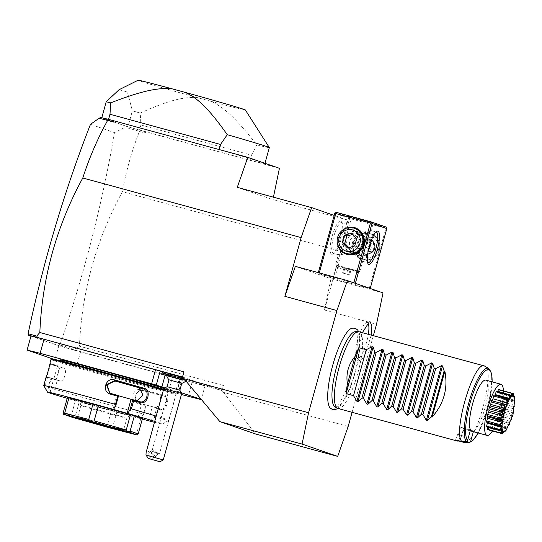 <?xml version="1.0" encoding="UTF-8"?>
<svg xmlns="http://www.w3.org/2000/svg" width="542" height="542" viewBox="0 0 542 542"><rect width="100%" height="100%" fill="white"/><g stroke="black" fill="none" stroke-linecap="round" stroke-linejoin="round"><path stroke-width="0.41" stroke-dasharray="2.71 2.03" d="M237.281 187.322L272.911 199.646L273.419 197.186M348.181 426.425L223.534 392.401L222.118 390.647L223.541 385.531L79.444 346.202C81.788 291.42 96.11 239.916 122.404 191.685L340.755 251.292L347.266 219.944L272.911 199.646M347.266 219.944L334.197 215.425M279.421 168.305L145.568 131.774L145.303 133.034L139.423 131.428C131.835 150.839 126.157 170.926 122.404 191.685M352.097 412.313L373.35 335.674M340.755 251.292L324.462 310.038L376.521 324.252M223.534 392.401L255.526 433.966M183.934 371.832L183.752 377.368L182.512 376.941M222.118 390.647L220.885 390.213L223.541 385.531M182.607 377.056L220.885 390.213L74.525 350.267L74.369 349.109L79.444 346.202M295.349 266.373L330.972 278.696L324.462 310.038M145.568 131.774L139.518 130.094L140.934 124.985L140.229 113.075A88.813 1.416 15.5 0 1 132.37 110.805L127.946 126.76L101.801 117.716A88.813 1.416 15.5 0 1 102.262 117.824M108.867 119.464L219.124 149.565A88.813 1.416 15.5 0 1 264.902 163.562A88.813 1.416 15.5 0 1 250.065 160.269L127.912 126.828M143.549 131.198L145.303 133.034M139.423 131.428L140.019 130.236M127.98 126.774L126.435 126.327L125.236 127.275L139.362 131.333M128.407 126.896L128.007 126.781M139.518 130.094A88.813 1.416 15.5 0 1 128.806 127.011A88.813 1.416 15.5 0 1 127.946 126.76M100.832 117.472L126.435 126.327M140.934 124.985L251.481 155.161L250.065 160.269M140.229 113.075C168.738 100.209 184.653 96.3 198.338 97.878L210.892 101.3C223.541 106.821 236.366 118.623 256.793 144.897L251.481 155.161M256.793 144.897A88.813 1.416 -164.5 0 0 269.327 147.614M119.077 89.708L127.404 91.957L132.37 110.805M198.338 97.878A55.677 0.888 15.5 0 1 138.081 80.236M245.363 109.985A55.677 0.888 15.5 0 1 210.892 101.3M90.494 124.321L114.464 132.621L125.236 127.275M28.435 334.319L28.089 333.696M30.975 336.094L59.153 345.843L74.525 350.267M60.731 346.297L59.505 344.563L59.153 345.843M59.979 344.726C84.206 274.259 102.37 203.555 114.464 132.621M28.563 333.858L29.234 335.403M163.372 372.124L182.498 377.747L205.086 385.565L192.071 382.327L58.841 345.647L30.996 336.013M163.596 372.002L172.722 375.003L182.993 377.53M181.563 377.124L178.23 376.182L181.475 376.961M59.505 344.563L60.609 346.257M60.176 345.03L74.369 349.109M180.953 377.307L177.058 391.351L164.897 387.937M182.498 377.747L178.603 391.798L177.058 391.351M205.086 385.565L201.258 399.379M181.258 392.72L178.603 391.798M192.071 382.327L188.176 396.378M80.528 351.88L76.632 365.931L181.414 394.535M58.841 345.647L54.945 359.692L76.632 365.931M53.292 359.122L54.945 359.692M60.48 360.01A55.677 0.888 -164.5 0 0 60.629 360.125A55.677 0.888 -164.5 0 0 62.079 360.681A55.677 0.888 -164.5 0 0 118.474 377.008A55.677 0.888 -164.5 0 0 167.6 389.786A55.677 0.888 -164.5 0 0 167.783 389.766A55.677 0.888 -164.5 0 0 166.184 389.095A55.677 0.888 -164.5 0 0 164.077 388.397M165.845 390.321A55.677 0.888 -164.5 0 0 107.363 373.418A55.677 0.888 -164.5 0 0 60.142 361.236A55.677 0.888 -164.5 0 0 61.741 361.907A55.677 0.888 -164.5 0 0 120.222 378.811A55.677 0.888 -164.5 0 0 167.444 390.992A55.677 0.888 -164.5 0 0 165.845 390.321M51.978 358.953A64.159 1.023 -164.5 0 0 53.807 359.739A64.159 1.023 -164.5 0 0 121.693 379.359A64.159 1.023 -164.5 0 0 175.615 393.241A64.159 1.023 -164.5 0 0 173.779 392.489A64.159 1.023 -164.5 0 0 163.609 389.298M50.989 359.522A64.952 1.037 -164.5 0 0 52.852 360.301A64.952 1.037 -164.5 0 0 121.083 380.023A64.952 1.037 -164.5 0 0 176.17 394.237A64.952 1.037 -164.5 0 0 176.17 394.224A64.952 1.037 -164.5 0 0 174.307 393.458A64.952 1.037 -164.5 0 0 163.406 390.044M51.422 393.567L48.163 387.198L50.433 379.021A64.952 1.037 -164.5 0 0 53.401 379.956L56.395 378.844L59.247 368.038L57.364 365.654A64.952 1.037 15.5 0 1 51.856 363.878A64.952 1.037 15.5 0 1 49.999 363.12L50.548 364.075A64.159 1.023 -164.5 0 0 50.555 364.095A64.159 1.023 -164.5 0 0 57.831 366.602L63.583 368.126C67.845 368.994 64.071 382.584 60.04 380.897A56.998 0.908 -164.5 0 1 55.541 379.447L47.472 377.11L46.422 377.638L44.153 385.809L47.838 392.327M149.877 421.12L154.03 417.753L155.418 417.204A64.952 1.037 -164.5 0 0 168.935 420.307A64.952 1.037 -164.5 0 0 168.948 420.294A64.952 1.037 -164.5 0 0 167.078 419.515A64.952 1.037 -164.5 0 0 156.177 416.1M155.418 417.204L157.688 409.034A64.952 1.037 -164.5 0 0 161.753 410.057C166.326 411.602 170.303 396.127 165.723 395.755A64.952 1.037 15.5 0 1 143.833 390.05C136.015 387.191 131.184 402.442 139.87 404.352A64.952 1.037 -164.5 0 0 145.778 405.931L143.373 414.976L139.219 418.343A59.654 0.948 -164.5 0 1 67.201 398.329M48.163 387.198A64.952 1.037 -164.5 0 0 143.515 414.102M48.448 388.187L51.172 378.384L50.433 379.021M53.441 394.115L57.337 380.071L51.172 378.384M51.111 378.37A64.159 1.023 -164.5 0 0 54.288 379.373L56.869 378.397L59.444 368.668L57.364 365.654M57.337 380.071L55.541 379.447A56.998 0.908 -164.5 0 1 53.909 378.777L57.452 366.006A56.998 0.908 -164.5 0 0 63.583 368.126M53.401 379.956L54.288 379.373L60.101 380.918L54.349 379.386M46.422 377.638A64.952 1.037 -164.5 0 1 46.029 377.408L47.005 376.853L53.909 378.777L57.452 366.006L50.548 364.082L47.005 376.853A64.159 1.023 -164.5 0 0 47.472 377.11M43.766 385.592A64.952 1.037 -164.5 0 0 44.153 385.809M47.581 377.144L44.864 386.947M154.463 422.279A59.654 0.948 -164.5 0 0 162.41 424A59.654 0.948 -164.5 0 0 154.721 421.351M142.302 419.095L139.219 418.343M67.425 397.51L75.521 400.308A39.769 0.637 -164.5 0 0 79.383 401.453L75.135 416.778L72.811 417.476M142.444 418.58A39.769 0.637 -164.5 0 1 140.913 418.248L116.889 411.981A39.769 0.637 -164.5 0 1 111.496 410.511L79.383 401.453M148.433 420.694L152.329 406.642L141.672 403.865L146.089 405.172L143.373 414.976M137.776 417.916L141.672 403.865M152.329 406.642L156.875 407.984A64.159 1.023 -164.5 0 0 161.313 409.108C165.229 410.558 169.05 396.927 164.856 396.337A64.159 1.023 15.5 0 1 143.237 390.701C136.008 388.309 132.302 401.974 139.694 403.472A64.159 1.023 -164.5 0 0 146.076 405.165L145.778 405.931M139.87 404.352L139.694 403.472L136.875 402.577A56.998 0.908 -164.5 0 0 147.004 405.253A56.998 0.908 -164.5 0 0 155.073 407.327C159.07 408.749 162.837 395.159 158.616 394.556L164.917 396.351L158.616 394.556A56.998 0.908 -164.5 0 1 140.412 389.806L143.237 390.701L143.833 390.05M154.03 417.753L156.746 407.95M156.875 407.984L157.688 409.034M161.753 410.064L161.313 409.108L155.073 407.327M165.723 395.755L164.856 396.337M139.694 403.472L136.875 402.577C129.463 401.033 133.23 387.442 140.412 389.806M49.85 392.875L53.746 378.824M112.939 409.318L116.835 395.274L118.583 395.653M136.848 400.816L135.717 400.626A56.998 0.908 -164.5 0 0 123.955 397.279A56.998 0.908 -164.5 0 0 111.381 393.763L109.836 393.113M116.835 395.274L118.556 395.755M72.736 417.455L71.273 415.639L75.521 400.308M63.177 412.835L71.273 415.639M137.16 435.043L136.665 433.573L140.913 418.248M116.889 411.981L112.641 427.313L136.665 433.573M112.641 427.313L109.66 427.875M109.565 427.848L107.248 425.836L111.496 410.511M75.135 416.778L107.248 425.836M122.993 429.46A23.862 0.379 15.5 0 1 123.678 429.738A23.862 0.379 15.5 0 1 123.678 429.745A23.862 0.379 15.5 0 1 103.441 424.528A23.862 0.379 15.5 0 1 78.38 417.279A23.862 0.379 15.5 0 1 77.696 416.994A23.862 0.379 15.5 0 1 77.696 416.988A23.862 0.379 15.5 0 1 98.116 422.265A23.862 0.379 15.5 0 1 122.993 429.46M130.141 415.036A26.158 0.42 -164.5 0 0 129.389 414.718A26.158 0.42 -164.5 0 0 101.801 406.744A26.158 0.42 -164.5 0 0 79.728 401.06A26.158 0.42 -164.5 0 0 80.48 401.371A26.158 0.42 -164.5 0 0 107.844 409.278A26.158 0.42 -164.5 0 0 130.141 415.036L126.862 418.255A23.862 0.379 -164.5 0 1 106.523 413.004A23.862 0.379 -164.5 0 1 81.564 405.789A23.862 0.379 15.5 0 1 80.88 405.504A23.862 0.379 15.5 0 1 80.88 405.497A23.862 0.379 15.5 0 1 101.117 410.721A23.862 0.379 15.5 0 1 126.184 417.963A23.862 0.379 -164.5 0 1 126.869 418.255A23.862 0.379 -164.5 0 0 126.869 418.255L123.678 429.745L124.599 431.371M57.452 366.006L50.548 364.082M168.996 379.813L179.815 382.889A11.931 8.326 104.6 0 0 184.422 378.214M177.817 378.838L178.948 377.767L178.23 376.182M170.744 374.136L169.802 375.267L170.425 376.819M181.766 383.357L179.815 382.889M179.856 390.24L167.085 386.697M163.82 388.546L181.706 393.506M163.284 459.921L157.2 458.376L157.065 461.039M146.116 452.387L149.992 450.897L157.2 458.376M150.12 452.78A3.313 1.599 -129.2 0 1 152.932 455.28A3.313 1.599 -129.2 0 1 153.217 458.031A3.313 1.599 -129.2 0 1 152.119 458.146A3.313 1.599 -129.2 0 1 149.307 455.653A3.313 1.599 -129.2 0 1 149.023 452.895A3.313 1.599 -129.2 0 1 150.12 452.78M156.13 452.495L158.515 453.695L159.592 453.397L151.963 451.269L152.085 450.707L152.39 450.151L153.427 450.09L156.13 452.495L159.592 453.397L180.757 377.063L173.094 374.942L180.757 377.063M156.11 452.922L158.589 453.647A3.313 1.599 -129.2 0 1 157.519 453.742A3.313 1.599 50.8 0 1 156.11 452.922L151.963 451.269M178.948 377.767L182.397 378.594M161.963 372.923L169.802 375.267M168.989 373.479L176.075 375.484L168.989 373.479L168.277 376.033M169.192 376.277L169.883 373.79M170.933 376.724L171.638 374.17M174.477 377.727L175.188 375.172M175.371 378.038L176.075 375.484M172.749 377.239L173.426 374.793M330.972 278.696L383.031 292.91M330.017 407.828A41.842 10.312 105.3 0 0 331.365 408.803A41.842 10.312 105.3 0 0 352.314 371.866A41.842 10.312 105.3 0 0 353.73 328.167A41.842 10.312 105.3 0 0 351.738 328.235M371.216 335.091L365.755 353.208L362.3 359L359.434 360.545L358.865 360.173L358.032 349.651L362.368 332.673M355.308 283.5L370.166 288.635L334.529 278.934L318.127 273.351L355.356 283.33M319.252 272.897L319.062 273.581M337.612 244.577A13.916 13.489 109.1 0 1 342.625 230.093M318.323 272.646L318.127 273.351M334.78 213.318L349.631 218.46L332.984 278.486M331.575 254.205A17.236 4.248 105.3 0 0 332.835 253.968A17.236 4.248 105.3 0 0 340.281 238.724A17.236 4.248 105.3 0 0 341.616 221.807A17.236 4.248 105.3 0 0 340.789 221A17.236 4.248 105.3 0 0 332.158 236.21A17.236 4.248 105.3 0 0 331.575 254.205M349.631 218.46L350.579 218.04L351.175 218.907L334.529 278.934M351.175 218.907L385.877 228.378L369.231 288.405M362.51 259.781A13.916 13.489 -70.9 0 0 379.237 249.923A13.916 13.489 -70.9 0 0 369.942 232.958A13.916 13.489 -70.9 0 0 353.215 242.816A13.916 13.489 -70.9 0 0 362.51 259.781M385.877 228.378L386.521 227.857M385.924 226.99L351.223 217.518L336.372 212.383M349.373 216.475L373.282 223.053L349.373 216.475M351.223 217.518L350.579 218.04M358.899 233.819L365.538 234.239L371.487 239.496A11.267 10.921 -70.9 0 0 365.423 234.164A11.267 10.921 -70.9 0 0 356.108 235.296L358.899 233.819C354.19 231.651 347.862 223.561 347.246 224.137L346.805 224.28L349.014 216.319M345.491 247.89L347.808 250.756L351.968 253.358L354.285 253.92L360.87 252.084A11.267 10.921 109.1 0 1 351.555 253.216A11.267 10.921 109.1 0 1 345.491 247.89C342.497 244.442 341.46 241.488 342.381 239.022C342.862 236.441 345.268 234.449 349.61 233.046A11.267 10.921 109.1 0 1 358.926 231.922A11.267 10.921 109.1 0 1 364.99 237.247L360.247 232.41C366.284 231.007 369.8 230.391 370.796 230.567L371.074 231.007L373.282 223.053M376.311 232.064L370.796 230.567C371.934 231.129 370.179 232.355 365.538 234.239M356.108 235.296C352.395 236.908 350.295 239.008 349.807 241.597C348.892 244.063 349.624 246.908 351.988 250.14A11.267 10.921 -70.9 0 0 358.052 255.465A11.267 10.921 -70.9 0 0 367.374 254.333L367.659 254.259M368.391 250.194A9.282 8.99 -70.9 0 1 352.598 242.288A9.282 8.99 109.1 0 1 370.233 243.392M367.374 254.333L359.57 255.749C362.618 259.632 363.526 261.454 362.293 261.217L354.285 253.92M347.808 250.756C342.625 250.228 336.48 254.909 338.75 254.787L338.465 254.34L335.552 264.855L349.048 268.805L359.82 271.589L362.74 261.075L362.293 261.217M333.235 253.283A15.908 3.923 105.3 0 0 334.333 253.046A15.908 3.923 105.3 0 0 341.203 238.975A15.908 3.923 105.3 0 0 342.436 223.365A15.908 3.923 105.3 0 0 341.67 222.613A15.908 3.923 105.3 0 0 341.609 222.593A15.908 3.923 105.3 0 0 333.676 236.779A15.908 3.923 105.3 0 0 333.174 253.27A15.908 3.923 105.3 0 0 333.235 253.283L338.75 254.787C338.933 255.756 348.479 252.254 353.641 252.775L351.988 250.14M359.57 255.749L357.645 255.323L353.641 252.775M357.727 271.691L357.374 272.972L359.461 271.434L335.552 264.855L336.941 267.308L348.303 270.627L336.941 267.308L337.293 266.027L357.727 271.691L337.293 266.027M347.029 240.357A9.282 8.99 -70.9 0 0 353.228 251.671A9.282 8.99 -70.9 0 0 364.38 245.099A9.282 8.99 109.1 0 0 358.187 233.785A9.282 8.99 109.1 0 0 347.029 240.357M364.99 237.247C367.361 240.479 368.086 243.324 367.171 245.79C366.683 248.372 364.59 250.472 360.87 252.084M367.571 262.579A15.908 3.923 -74.7 0 1 367.11 261.989A15.908 3.923 -74.7 0 1 368.343 246.38A15.908 3.923 -74.7 0 1 375.213 232.308A15.908 3.923 -74.7 0 1 375.911 232.044M347.246 224.137C345.41 222.715 348.337 229.625 353.066 231.8L349.61 233.046M360.247 232.41L353.066 231.8M350.166 269.55L343.967 267.856L350.166 269.55L348.743 274.659L349.637 274.97L342.551 272.965L348.743 274.659M351.053 269.862L349.637 274.97M346.616 268.547L345.2 273.663M343.967 267.856L342.551 272.965M344.861 268.168L343.445 273.276M348.404 269.171L346.988 274.279M362.53 259.09A13.259 12.845 -70.9 0 0 378.465 249.699A13.259 12.845 -70.9 0 0 370.403 233.785A13.259 12.845 -70.9 0 0 369.61 233.541A13.259 12.845 -70.9 0 0 353.675 242.931A13.259 12.845 -70.9 0 0 361.738 258.839A13.259 12.845 -70.9 0 0 362.53 259.09M371.297 234.097A13.259 12.845 109.1 0 0 354.57 243.236A13.259 12.845 -70.9 0 0 362.625 259.151A13.259 12.845 -70.9 0 0 379.353 250.004A13.259 12.845 109.1 0 0 371.297 234.097L370.403 233.785M357.083 243.961A11.104 10.759 109.1 0 1 370.43 236.095A11.104 10.759 109.1 0 1 377.842 249.632A11.104 10.759 -70.9 0 1 364.495 257.497A11.104 10.759 -70.9 0 1 357.083 243.961M365.416 254.171L372.639 252.172L374.685 244.801L369.508 239.422L362.286 241.42L360.247 248.792L365.416 254.171L362.944 253.31L370.166 251.319L372.205 243.947L367.036 238.568L359.813 240.56L357.767 247.938L362.944 253.31M372.639 252.172L370.166 251.319M374.685 244.801L372.205 243.947M369.508 239.422L367.036 238.568M362.286 241.42L359.813 240.56M360.247 248.792L357.767 247.938M346.575 253.595A13.259 12.845 109.1 0 1 338.513 237.687A13.259 12.845 109.1 0 1 354.454 228.297A13.259 12.845 109.1 0 1 355.247 228.541M356.738 238.588L359.211 239.449L357.164 246.82L349.949 248.819L348.831 247.586M351.562 233.216L354.034 234.069L359.211 239.449M354.692 245.966L357.164 246.82M347.469 247.958L349.949 248.819M352.774 234.469L354.034 234.069M355.423 331.67A38.997 9.614 -74.7 0 1 356.229 331.799A38.997 9.614 -74.7 0 1 354.915 372.523A38.997 9.614 -74.7 0 1 335.39 406.954A38.997 9.614 -74.7 0 1 334.929 406.737M331.989 396.791A38.997 9.614 -74.7 0 1 347.828 338.743M338.025 408.472A39.769 9.803 105.3 0 0 357.862 373.004A39.769 9.803 105.3 0 0 359.122 331.792A39.769 9.803 105.3 0 0 358.967 331.745M464.989 442.665C477.367 441.303 496.228 367.374 484.541 366.026M463.735 437.123L465.937 429.521L466.655 429.081L463.647 428.261L461.648 435.463L460.233 435.775L463.735 437.123A34.464 8.496 -74.7 0 1 462.888 437.062L458.647 435.903A34.464 8.496 -74.7 0 0 460.233 435.775L458.85 440.761M458.647 435.903A34.464 8.496 -74.7 0 1 457.136 434.704L455.693 439.901M458.559 434.393L457.136 434.704L461.892 436.486L461.506 435.483L458.559 434.393L460.551 427.191L463.552 428.024L463.925 428.824L461.906 436.107M470.47 429.894L463.559 428.011A26.511 6.538 -74.7 0 0 464.88 429.359A26.511 6.538 -74.7 0 0 464.982 429.386A26.511 6.538 -74.7 0 0 466.655 429.081L473.566 430.965L473.369 431.676M461.506 435.483L463.444 428.478L460.551 427.191M461.296 427.509L462.251 427.652M463.444 428.478L463.925 428.824M462.888 437.062A34.464 8.496 -74.7 0 1 461.892 436.486M461.648 435.463L463.837 436.29L463.918 436.805M465.937 429.521L463.837 436.29M465.348 428.722L464.196 428.512L465.781 429.291M463.647 428.261L464.196 428.512M485.856 380.125A26.511 6.538 -74.7 0 1 485.957 380.152A26.511 6.538 -74.7 0 1 485.91 404.603A26.511 6.538 -74.7 0 1 473.566 430.965M503.41 390.796A26.511 6.538 -74.7 0 1 500.212 411.974A26.511 6.538 105.3 0 1 492.434 430.998M511.851 393.201L500.266 390.044A20.996 5.176 -74.7 0 1 500.53 390.389A5.251 1.294 105.3 0 1 500.124 393.045A18.774 4.627 105.3 0 1 500.334 393.709A5.251 1.294 105.3 0 1 501.282 392.781A20.996 5.176 -74.7 0 1 501.377 393.567A5.251 1.294 105.3 0 1 500.673 396.412A18.774 4.627 105.3 0 1 500.686 397.523A5.251 1.294 105.3 0 1 501.167 397.354L514.311 400.944L501.425 397.571A20.996 5.176 -74.7 0 1 501.343 398.702A5.251 1.294 105.3 0 1 500.415 401.398A18.774 4.627 105.3 0 1 500.225 402.828A5.251 1.294 105.3 0 1 500.666 403.844A20.996 5.176 -74.7 0 1 500.422 405.179A5.251 1.294 105.3 0 1 499.392 407.401A18.774 4.627 105.3 0 1 499.026 408.98A5.251 1.294 105.3 0 1 499.114 410.843A20.996 5.176 -74.7 0 1 498.735 412.218A5.251 1.294 105.3 0 1 497.712 413.695A18.774 4.627 105.3 0 1 497.217 415.226A5.251 1.294 105.3 0 1 496.946 417.719A20.996 5.176 -74.7 0 1 496.472 418.966A5.251 1.294 105.3 0 1 495.618 419.535L509.812 423.41L495.598 419.528A5.251 1.294 105.3 0 0 495.618 419.535M500.266 390.044A5.251 1.294 105.3 0 0 499.229 391.832A18.774 4.627 105.3 0 0 498.965 391.724A18.774 4.627 105.3 0 0 498.843 391.703A5.251 1.294 105.3 0 0 498.897 389.562M497.719 391.466A5.251 1.294 105.3 0 0 497.495 392.13A18.774 4.627 105.3 0 0 496.98 392.543A5.251 1.294 105.3 0 0 496.668 391.182M494.954 395.165A18.774 4.627 105.3 0 0 494.765 395.477A5.251 1.294 105.3 0 0 494.406 395.016M486.879 422.313A5.251 1.294 105.3 0 0 487.366 422.143A18.774 4.627 105.3 0 0 487.366 422.442M486.77 426.893A5.251 1.294 105.3 0 0 487.719 425.965A18.774 4.627 105.3 0 0 487.922 426.629A5.251 1.294 105.3 0 0 487.807 427.171M487.786 429.63A5.251 1.294 105.3 0 0 488.823 427.834A18.774 4.627 105.3 0 0 489.08 427.943A18.774 4.627 105.3 0 0 489.209 427.97A5.251 1.294 105.3 0 0 489.141 430.002M504.771 431.723C507.807 428.336 508.626 427.035 507.231 427.807L506.702 428.105L507.502 428.072L506.933 428.986L504.771 431.723A20.996 5.176 105.3 0 1 504.677 431.832L502.332 433.464L489.548 429.982A20.996 5.176 -74.7 0 1 489.155 430.104M489.548 429.982A5.251 1.294 105.3 0 0 490.557 427.536A18.774 4.627 105.3 0 0 491.066 427.123A5.251 1.294 105.3 0 0 491.377 428.485A20.996 5.176 -74.7 0 0 491.858 427.902A5.251 1.294 105.3 0 0 492.712 425.104A18.774 4.627 105.3 0 0 493.288 424.19A5.251 1.294 105.3 0 0 493.647 424.65A5.251 1.294 105.3 0 0 493.925 424.616A20.996 5.176 -74.7 0 0 494.426 423.641A5.251 1.294 105.3 0 0 495.029 420.829A18.774 4.627 105.3 0 0 495.598 419.528M513.531 393.817L500.53 390.389M513.308 393.878L514.344 396.92L500.124 393.045M501.282 392.781L514.06 396.27L514.554 397.584L514.344 396.92L514.554 397.584L500.334 393.709M514.06 396.27L514.433 396.669A20.996 5.176 105.3 0 1 514.453 396.812L501.377 393.567M514.162 397.056L514.886 400.287L500.673 396.412M514.886 400.287L514.9 401.405L500.686 397.523M514.9 401.405L514.202 401.06L514.5 401.602C515.334 402.848 515.313 401.249 514.453 396.812M514.487 401.812L514.121 402.184L514.446 406.71L513.45 407.333L513.681 407.963C514.859 407.841 515.13 405.789 514.487 401.812A20.996 5.176 105.3 0 0 514.5 401.602M514.121 402.184L501.343 398.702M514.629 405.274L500.415 401.398M514.446 406.71L500.225 402.828M513.45 407.333L500.666 403.844M513.633 408.207L513.206 408.661L513.606 411.283L513.24 412.855L511.892 414.332L512.068 414.982C513.701 413.573 514.222 411.317 513.633 408.207A20.996 5.176 105.3 0 0 513.681 407.963M513.206 408.661L500.422 405.179M513.606 411.283L499.392 407.401M513.24 412.855L499.026 408.98M511.892 414.332L499.114 410.843M512 415.233L511.512 415.707L511.933 417.577L511.431 419.108L509.724 421.209L509.859 421.812C511.994 419.352 512.705 417.157 512 415.233A20.996 5.176 105.3 0 0 512.068 414.982M511.512 415.707L498.735 412.218M511.933 417.577L497.712 413.695M511.431 419.108L497.217 415.226M509.724 421.209L496.946 417.719M509.778 422.042L509.256 422.455L509.812 423.41L509.243 424.711L507.204 427.13L507.326 427.624C509.947 424.481 510.76 422.618 509.778 422.042A20.996 5.176 105.3 0 0 509.859 421.812M509.256 422.455L496.472 418.966M509.243 424.711L495.029 420.829M507.204 427.13L494.426 423.641M493.647 424.65L506.716 428.221L493.925 424.616M507.502 428.072L493.288 424.19M506.933 428.986L492.712 425.104M504.636 431.385L491.858 427.902M504.162 431.974L491.377 428.485M490.557 427.536L504.778 431.418L505.286 431.005L491.066 427.123M503.423 431.852L489.209 427.97M503.037 431.717L488.823 427.834M502.19 432.17L500.564 433.119M500.849 430.152L487.922 426.629M501.933 429.847L487.719 425.965M501.587 426.026L487.366 422.143M508.979 399.359L494.765 395.477M511.201 396.426L496.98 392.543M510.544 395.694L497.495 392.13M511.675 393.052L512.752 395.064M513.064 395.579L498.843 391.703M513.443 395.714L499.229 391.832M367.733 322.91A18.557 4.573 105.3 0 0 367.28 322.632A18.557 4.573 105.3 0 0 366.507 322.632A18.557 4.573 105.3 0 0 357.91 339.312A18.557 4.573 105.3 0 0 356.839 358.045A18.557 4.573 105.3 0 0 357.361 358.397A18.557 4.573 105.3 0 0 368.343 334.306M165.771 372.957L165.12 375.308M179.714 376.968L175.818 391.012M164.165 388.35A56.205 0.894 15.5 0 1 166.692 389.183A56.205 0.894 15.5 0 1 127.268 379.373A56.205 0.894 15.5 0 1 61.598 360.491A56.205 0.894 15.5 0 1 60.46 360.078M110.893 393.506L111.381 393.763M135.717 400.626L139.795 401.663M478.146 432.983A37.33 9.2 105.3 0 0 492.102 381.825M488.728 368.458A38.611 9.519 -74.7 0 1 487.576 406.317A38.611 9.519 -74.7 0 1 469.338 442.631M60.629 360.125L61.754 360.545C72.282 364.468 166.34 390.355 167.613 389.786L167.613 389.786M60.277 360.748L60.142 361.236M175.615 393.241L176.17 394.224L168.948 420.294M56.395 378.844L56.869 378.397M59.247 368.038L59.444 368.668M162.41 424L168.935 420.307M109.592 392.991L110.08 393.248M135.873 400.667L139.951 401.703M80.88 405.497L77.696 416.994L76.07 417.909M80.88 405.504L79.728 401.06M167.783 389.766L167.444 390.992M166.143 373.011A11.931 11.931 0 0 0 166.706 375.769M185.872 381.012A11.931 11.931 0 0 0 187.715 378.993M158.576 453.661L153.217 458.031M152.39 450.151L149.023 452.895M152.085 450.707L173.094 374.942M364.901 233.988L365.423 234.164M362.354 261.237L367.937 262.762M357.645 255.323L358.052 255.465M351.555 253.216L351.968 253.358M341.609 222.593L347.192 224.117M358.926 231.922L359.448 232.098M342.436 223.365L341.616 221.807M334.333 253.046L332.835 253.968M367.11 261.989L367.93 263.548M375.213 232.308L376.71 231.387M362.625 259.151L361.738 258.839M358.662 331.684L359.509 334.19L360.139 346.094L358.187 360.613L355.633 371.609L350.484 387.347L346.243 396.852L339.685 406.69L337.734 408.377M470.212 430.815L464.982 429.386M489.08 427.943L502.996 431.744M498.965 391.724L513.057 395.572M512.976 395.47L512.278 394.237M505.51 430.856L505.124 431.093M502.732 431.852L501.343 432.638M478.22 433.004L484.758 417.909L491.533 389.786L492.183 381.853M356.839 358.045L358.865 360.173M366.507 322.632L369.332 321.833"/><path stroke-width="0.81" d="M247.775 157.356L237.281 187.322L311.643 207.62L301.149 237.586L82.797 177.979C89.173 158.129 97.445 138.942 107.614 120.419L113.502 122.025L113.922 120.819L247.775 157.356L279.421 168.305L273.419 197.186M334.197 215.425L311.643 207.62M107.614 120.419L99.118 118.237L90.494 124.321C64.573 190.479 43.766 260.268 28.089 333.696L36.727 336.087L39.837 332.497L183.934 371.832L182.512 376.941L219.896 421.635L255.526 433.966L337.693 456.391L348.181 426.425L352.097 412.313M373.35 335.674L376.521 324.252L383.031 292.91L347.402 280.58L336.914 310.546L284.862 296.338L301.149 237.586M336.914 310.546L308.574 412.726L302.063 444.067L337.693 456.391M183.928 378.702L308.574 412.726M39.837 332.497C42.181 277.714 56.504 226.21 82.797 177.979M284.862 296.338L295.349 266.373L347.402 280.58M99.118 118.237L100.832 117.472L102.262 117.824A88.813 1.416 15.5 0 1 108.576 119.389L112.519 120.46L113.502 122.025M108.996 119.497L107.601 120.344M112.519 120.46L113.922 120.819M264.977 163.311L269.327 147.614A88.813 1.416 -164.5 0 0 269.32 147.58A88.813 1.416 -164.5 0 0 227.254 134.673L220.54 144.457L109.992 114.281L108.576 119.389M219.131 149.538L220.54 144.457M101.801 117.709L106.225 101.76A88.813 1.416 15.5 0 1 110.697 102.858L109.992 114.281M110.697 102.858C141.74 90.819 158.833 87.255 172.539 88.949L185.093 92.377C197.674 97.946 209.354 109.321 227.254 134.673M106.225 101.76L119.077 89.708L138.081 80.236A55.677 0.888 15.5 0 1 172.539 88.949M185.093 92.377A55.677 0.888 15.5 0 1 245.363 109.985L269.32 147.58M102.262 117.824L108.867 119.464M28.204 333.967L29.234 335.403L28.211 335.139L28.435 334.319M28.211 335.139L30.975 336.094M36.727 336.087L37.398 337.415L29.112 335.356M37.398 337.415L182.607 377.056M30.996 336.013L44.017 339.245L40.122 353.296L27.1 350.057L30.996 336.013M163.372 372.124L160.202 371.033L156.306 385.077L40.122 353.296M44.017 339.245L160.202 371.033M182.993 377.53L181.563 377.124M161.963 372.923L163.596 372.002L181.475 376.961L182.397 378.587L161.963 372.923L161.604 374.204L182.044 379.867L161.604 374.204M155.554 369.691L151.658 383.743M164.897 387.937L156.306 385.077M201.258 399.379L181.258 392.72M181.414 394.535L201.19 399.617M27.1 350.057L53.292 359.122M164.077 388.397A55.677 0.888 -164.5 0 0 104.274 371.25A55.677 0.888 -164.5 0 0 60.48 360.01L60.277 360.748M163.609 389.298A64.159 1.023 -164.5 0 0 95.128 369.929A64.159 1.023 -164.5 0 0 51.978 358.953L51.002 359.509A64.952 1.037 -164.5 0 0 50.989 359.522L49.993 363.099C50.575 362.659 46.388 377.767 46.029 377.408L43.76 385.579A64.952 1.037 -164.5 0 0 43.766 385.592L47.459 392.117A59.654 0.948 -164.5 0 0 47.838 392.327L51.422 393.567A59.654 0.948 -164.5 0 0 67.201 398.329M47.459 392.117A59.654 0.948 -164.5 0 1 113.508 409.447L115.866 405.457L115.48 404.4A64.952 1.037 -164.5 0 0 43.76 385.579M115.48 404.4L117.743 396.229A64.952 1.037 -164.5 0 0 110.71 394.264C100.968 391.988 105.859 376.758 114.674 379.962A64.952 1.037 15.5 0 1 143.935 388.214C151.699 389.691 147.946 405.24 139.965 402.523A64.952 1.037 -164.5 0 0 133.657 400.721L131.394 408.892L130.107 409.474L127.756 413.465L127.18 413.343L131.076 399.291L132.831 399.671L130.107 409.474M156.177 416.1A64.952 1.037 -164.5 0 0 131.394 408.892M163.406 390.044A64.952 1.037 -164.5 0 0 94.193 370.484A64.952 1.037 -164.5 0 0 51.002 359.509M115.866 405.457L118.583 395.653L117.743 396.229M118.515 395.633A64.159 1.023 -164.5 0 0 110.893 393.506L109.592 392.991L106.496 384.684L114.437 380.735A64.159 1.023 15.5 0 1 143.339 388.885C150.446 390.484 146.584 404.108 139.795 401.663A64.159 1.023 -164.5 0 0 132.946 399.705L133.657 400.721M110.71 394.264L110.893 393.506M114.674 379.962L114.437 380.735L114.924 380.985L107.031 384.813L109.836 393.113M143.935 388.214L143.339 388.892L139.26 387.855A56.998 0.908 -164.5 0 0 114.924 380.985M139.965 402.523L139.951 401.703M142.302 419.095L149.877 421.12A59.654 0.948 -164.5 0 0 154.463 422.279M154.721 421.351A59.654 0.948 -164.5 0 0 127.756 413.465M113.508 409.447L127.18 413.343M130.493 414.637A39.769 0.637 -164.5 0 1 134.355 415.782L142.444 418.58L138.196 433.905L130.1 431.107L127.926 431.838A39.769 0.637 15.5 0 0 127.858 431.818L91.097 421.452L94.125 420.904L98.373 405.579L130.493 414.637L126.239 429.969L94.125 420.904M98.373 405.579A39.769 0.637 -164.5 0 0 92.98 404.108L88.732 419.433L64.708 413.167L63.502 414.257A39.769 0.637 15.5 0 0 63.475 414.251L72.736 417.455A39.769 0.637 -164.5 0 0 72.811 417.476L109.565 427.848A39.769 0.637 -164.5 0 0 109.66 427.875L137.16 435.043A39.769 0.637 -164.5 0 0 137.187 435.043L127.926 431.838M63.475 414.251L63.177 412.835L67.425 397.51A39.769 0.637 -164.5 0 1 68.956 397.842L92.98 404.108M118.556 395.755L131.076 399.291M136.848 400.816L143.027 395.152L139.26 387.855M68.956 397.842L64.708 413.167M88.732 419.433L91.002 421.425A39.769 0.637 15.5 0 1 91.097 421.452M126.239 429.969L127.858 431.818M134.355 415.782L130.1 431.107M138.196 433.905L137.187 435.043M91.002 421.425L63.502 414.257M123.881 431.073A25.189 0.4 15.5 0 1 124.599 431.371A25.189 0.4 15.5 0 1 103.434 425.924A25.189 0.4 15.5 0 1 76.781 418.221A25.189 0.4 15.5 0 1 76.07 417.909A25.189 0.4 15.5 0 1 97.614 423.478A25.189 0.4 15.5 0 1 123.881 431.073M185.872 381.012A11.931 11.931 0 0 1 181.766 383.357L168.996 379.807L167.085 386.697L163.82 388.539L146.116 452.387L145.974 455.063L163.284 459.921L181.706 393.506L163.82 388.539M167.085 386.697L179.856 390.24L181.706 393.499M145.974 455.063L148.366 458.471L160.019 461.764L148.366 458.471M168.277 376.033L175.371 378.038L168.277 376.033M358.662 331.684L357.625 329.949L355.186 328.167L351.738 328.235A41.842 10.312 105.3 0 0 332.598 365.769A41.842 10.312 105.3 0 0 330.017 407.828L332.334 409.467L335.911 409.352L337.734 408.377M362.368 332.673L369.332 321.833L370.166 321.833L371.866 325.945L371.216 335.091M319.252 272.897L335.708 213.548L370.41 223.026L371.358 222.606L371.074 221.854L385.924 226.99L386.812 228.609L371.961 223.467L355.356 283.33M386.812 228.609L370.206 288.473M368.756 264.354A17.236 4.248 -74.7 0 1 367.93 263.548A17.236 4.248 -74.7 0 1 369.265 246.63A17.236 4.248 -74.7 0 1 376.71 231.387A17.236 4.248 -74.7 0 1 377.97 231.149A17.236 4.248 -74.7 0 1 377.388 249.144A17.236 4.248 -74.7 0 1 368.756 264.354M370.41 223.026L353.831 282.802M371.961 223.467L371.358 222.606M342.625 230.093A13.916 13.489 109.1 0 1 354.475 227.606A13.916 13.489 109.1 0 1 363.77 244.564A13.916 13.489 109.1 0 1 347.036 254.428A13.916 13.489 109.1 0 1 337.612 244.577M335.708 213.548L335.417 212.796L334.78 213.318L318.323 272.646M335.417 212.796L336.372 212.383L371.074 221.854M370.233 243.392A9.282 8.99 109.1 0 1 369.949 247.023A9.282 8.99 -70.9 0 1 368.391 250.194M367.374 254.333C371.71 252.938 374.116 250.946 374.597 248.358C375.518 245.892 374.481 242.938 371.487 239.496M375.911 232.044A15.908 3.923 -74.7 0 1 376.311 232.064A15.908 3.923 -74.7 0 1 376.372 232.084A15.908 3.923 -74.7 0 1 375.87 248.568A15.908 3.923 -74.7 0 1 367.937 262.762A15.908 3.923 -74.7 0 1 367.876 262.741A15.908 3.923 -74.7 0 1 367.571 262.579M355.247 228.541A13.259 12.845 109.1 0 1 363.303 244.449A13.259 12.845 109.1 0 1 347.368 253.839A13.259 12.845 109.1 0 1 346.575 253.595L345.688 253.29A13.259 12.845 -70.9 0 0 362.415 244.144A13.259 12.845 109.1 0 0 354.353 228.236L355.247 228.541M345.688 253.29A13.259 12.845 -70.9 0 1 337.625 237.376A13.259 12.845 109.1 0 1 354.353 228.236M339.136 237.755A11.104 10.759 -70.9 0 0 346.548 251.285A11.104 10.759 -70.9 0 0 359.902 243.419A11.104 10.759 109.1 0 0 352.483 229.889A11.104 10.759 109.1 0 0 339.136 237.755M351.562 233.216L356.738 238.588L354.692 245.966L347.469 247.958L342.3 242.579L344.346 235.208L351.562 233.216M342.3 242.579L344.773 243.439L346.819 236.061L352.774 234.469M348.831 247.586L344.773 243.439M344.346 235.208L346.819 236.061M219.896 421.635L302.063 444.067M337.402 408.207L334.929 406.737A38.997 9.614 -74.7 0 1 331.989 396.791C331.291 381.934 339.685 351.182 347.828 338.743A38.997 9.614 -74.7 0 1 355.423 331.67L358.296 331.657A39.769 9.803 105.3 0 0 339.041 367.53A39.769 9.803 105.3 0 0 337.402 408.207A39.769 9.803 105.3 0 0 337.869 408.424A39.769 9.803 105.3 0 0 338.025 408.472L457.252 441.019A39.769 9.803 105.3 0 0 458.789 440.971L464.989 442.665L469.338 442.631L470.605 441.628A37.33 9.2 105.3 0 0 478.146 432.983M457.252 441.019A39.769 9.803 105.3 0 1 457.096 440.971A39.769 9.803 105.3 0 1 455.693 439.901L461.892 441.588L466.249 441.561A38.611 9.519 -74.7 0 1 470.158 398.187A38.611 9.519 -74.7 0 1 488.728 368.458L484.392 365.979L358.967 331.745A39.769 9.803 105.3 0 0 358.296 331.657M466.249 441.561L467.509 440.558L470.47 429.894A26.511 6.538 -74.7 0 1 473.566 400.565A26.511 6.538 -74.7 0 1 485.856 380.125L501.004 384.258A26.511 6.538 -74.7 0 1 503.41 390.796M473.369 431.676L470.605 441.628M478.22 433.004L473.512 439.86L469.338 442.631M492.434 430.998A26.511 6.538 105.3 0 1 487.041 435.409A26.511 6.538 105.3 0 1 487.841 407.692A26.511 6.538 -74.7 0 1 501.004 384.258M509.582 394.989L511.201 396.426L511.709 396.012L511.282 393.18L498.498 389.691A20.996 5.176 -74.7 0 1 498.897 389.562L511.844 393.18A20.996 5.176 105.3 0 0 511.77 393.207C512.502 397.469 511.777 398.058 509.582 394.989A20.996 5.176 105.3 0 0 509.494 395.098C510.523 399.596 509.704 400.904 507.027 399.02A20.996 5.176 105.3 0 0 506.939 399.197C508.382 403.458 507.563 405.314 504.487 404.786A20.996 5.176 105.3 0 0 504.399 405.016C506.336 408.587 505.618 410.775 502.265 411.588A20.996 5.176 105.3 0 0 502.197 411.845C504.629 414.359 504.107 416.622 500.632 418.614A20.996 5.176 105.3 0 0 500.584 418.864C503.471 420.091 503.2 422.143 499.778 425.016A20.996 5.176 105.3 0 0 499.765 425.219C502.996 425.084 503.01 426.683 499.812 430.009A20.996 5.176 105.3 0 0 499.832 430.158C503.267 428.736 503.565 429.684 500.733 433.011A20.996 5.176 105.3 0 0 500.781 433.072L503.647 431.493L502.42 433.641A20.996 5.176 105.3 0 0 502.495 433.62L504.162 431.974M498.498 389.691A5.251 1.294 105.3 0 0 497.719 391.466M507.027 399.02L506.912 398.539L508.979 399.359L509.555 398.445L508.972 395.26L496.194 391.771A20.996 5.176 -74.7 0 1 496.668 391.182L509.453 394.671M496.194 391.771A5.251 1.294 105.3 0 0 495.341 394.562A18.774 4.627 105.3 0 0 494.954 395.165M494.128 395.05L507.481 398.587L494.406 395.016A5.251 1.294 105.3 0 0 494.128 395.05A20.996 5.176 -74.7 0 0 493.627 396.026A5.251 1.294 105.3 0 0 493.024 398.837A18.774 4.627 105.3 0 0 492.454 400.138A5.251 1.294 105.3 0 0 492.434 400.132A5.251 1.294 105.3 0 0 491.574 400.701A20.996 5.176 -74.7 0 0 491.106 401.954A5.251 1.294 105.3 0 0 490.835 404.44A18.774 4.627 105.3 0 0 490.334 405.972A5.251 1.294 105.3 0 0 489.318 407.455A20.996 5.176 -74.7 0 0 488.938 408.824A5.251 1.294 105.3 0 0 489.026 410.694A18.774 4.627 105.3 0 0 488.66 412.272A5.251 1.294 105.3 0 0 487.624 414.494A20.996 5.176 -74.7 0 0 487.38 415.822A5.251 1.294 105.3 0 0 487.82 416.839A18.774 4.627 105.3 0 0 487.637 418.275A5.251 1.294 105.3 0 0 486.709 420.971A20.996 5.176 -74.7 0 0 486.628 422.096A5.251 1.294 105.3 0 0 486.879 422.313L500.029 425.904L486.628 422.096M487.366 422.442A18.774 4.627 105.3 0 0 487.38 423.261A5.251 1.294 105.3 0 0 486.669 426.107A20.996 5.176 -74.7 0 0 486.77 426.893L499.832 430.158M487.807 427.171A5.251 1.294 105.3 0 0 487.522 429.278A20.996 5.176 -74.7 0 0 487.786 429.63L500.781 433.072M489.141 430.002A5.251 1.294 105.3 0 0 489.155 430.104L501.939 433.593L503.423 431.852L502.19 432.17M513.044 393.526L511.851 393.201L513.464 396.107L513.484 393.749L513.044 393.526L513.443 395.714L513.064 395.579L513.443 395.714M514.06 396.27L513.531 393.817A20.996 5.176 105.3 0 0 513.484 393.749M502.42 433.641L501.939 433.593M503.423 431.852L503.037 431.717M500.733 433.011L487.522 429.278M500.3 432.767L502.143 430.511L500.849 430.152M502.143 430.511L501.933 429.847L499.548 430.382M499.812 430.009L486.669 426.107M499.453 429.596L501.594 427.143L487.38 423.261M501.594 427.143L501.587 426.026L500.029 425.904M499.412 425.585L499.765 425.219M499.778 425.016L499.487 424.461L486.709 420.971M499.487 424.461L501.851 422.157L487.637 418.275M501.851 422.157L502.041 420.721L487.82 416.839M502.041 420.721L500.164 419.312L487.38 415.822M500.164 419.312L500.584 418.864M500.632 418.614L500.408 417.984L487.624 414.494M500.408 417.984L502.881 416.148L488.66 412.272M502.881 416.148L503.24 414.576L489.026 410.694M503.24 414.576L501.716 412.313L488.938 408.824M501.716 412.313L502.197 411.845M502.265 411.588L502.095 410.944L489.318 407.455M502.095 410.944L504.555 409.854L490.334 405.972M504.555 409.854L505.049 408.322L490.835 404.44M505.049 408.322L503.884 405.443L491.106 401.954M503.884 405.443L504.399 405.016M504.487 404.786L504.358 404.19L491.574 400.701M504.358 404.19L506.668 404.02L507.244 402.72L493.024 398.837M507.244 402.72L506.404 399.515L493.627 396.026M506.404 399.515L506.939 399.197M509.555 398.445L495.341 394.562M508.972 395.26L509.494 395.098M511.709 396.012L510.544 395.694M511.282 393.18L511.77 393.207M512.752 395.064L513.064 395.579M503.742 431.391L506.214 430.138L512.956 415.003L514.846 398.539L513.491 396.243C508.301 393.255 497.949 430.578 503.742 431.391M505.51 430.856L504.677 431.832M514.433 396.669L514.683 397.835M484.541 366.026C474.223 359.759 452.367 432.658 461.892 441.588M355.051 356.467L347.415 383.98C345.81 373.614 348.357 364.448 355.051 356.467A39.769 9.803 105.3 0 1 358.845 347.666L366.277 349.692L372.097 346.67L373.147 346.961L374.712 351.995L376.195 352.402L382.015 349.38L383.065 349.665L384.63 354.698L386.107 355.105L391.927 352.083L392.977 352.375L394.542 357.408L396.026 357.808L401.839 354.793L402.896 355.078L404.461 360.112L405.938 360.518L411.757 357.496L412.808 357.788L414.373 362.822L415.856 363.221L421.669 360.206L422.726 360.491L424.284 365.525L425.768 365.931L431.588 362.91L432.638 363.194L434.203 368.235L435.68 368.635L441.5 365.62L442.55 365.904L444.115 370.938L444.86 371.141L432.109 417.123C443.912 403.675 448.159 388.343 444.86 371.141M442.55 365.904L427.394 420.578L431.364 416.92L432.109 417.123M427.394 420.578L426.337 420.287L422.929 414.616L435.68 368.635M432.638 363.194L417.476 417.868L421.452 414.21L422.929 414.616M417.476 417.868L416.425 417.584L413.018 411.913L425.768 365.931M422.726 360.491L407.564 415.165L411.534 411.507L413.018 411.913M407.564 415.165L406.507 414.874L403.099 409.203L415.856 363.221M412.808 357.788L397.645 412.455L401.622 408.797L403.099 409.203M397.645 412.455L396.595 412.171L393.187 406.5L405.938 360.518M402.896 355.078L387.733 409.752L391.703 406.094L393.187 406.5M387.733 409.752L386.683 409.461L383.275 403.79L396.026 357.808M392.977 352.375L377.815 407.042L381.792 403.383L383.275 403.79M377.815 407.042L376.765 406.757L373.357 401.087L386.107 355.105M383.065 349.665L367.903 404.339L371.88 400.68L373.357 401.087M367.903 404.339L366.853 404.054L363.445 398.377L376.195 352.402M373.147 346.961L357.984 401.629L361.961 397.977L363.445 398.377M357.984 401.629L356.934 401.344L353.526 395.674L366.277 349.692M347.415 383.98A39.769 9.803 105.3 0 0 346.094 393.641L353.526 395.674M431.364 416.92L444.115 370.938M421.452 414.21L434.203 368.235M411.534 411.507L424.284 365.525M401.622 408.797L414.373 362.822M391.703 406.094L404.461 360.112M381.792 403.383L394.542 357.408M371.88 400.68L384.63 354.698M361.961 397.977L374.712 351.995M358.845 347.666L346.094 393.641M368.343 334.306A18.557 4.573 105.3 0 0 367.733 322.91M165.12 375.308L161.875 387.008M60.46 360.078A56.205 0.894 15.5 0 1 100.046 370.03A56.205 0.894 15.5 0 1 164.165 388.35M492.102 381.825A37.33 9.2 105.3 0 0 475.646 386.676A37.33 9.2 105.3 0 0 467.509 440.558M441.5 365.62L426.337 420.287M431.588 362.91L416.425 417.584M421.669 360.206L406.507 414.874M411.757 357.496L396.595 412.171M401.839 354.793L386.683 409.461M391.927 352.083L376.765 406.757M382.015 349.38L366.853 404.054M372.097 346.67L356.934 401.344M166.706 375.769A11.931 11.931 0 0 0 168.996 379.813M181.766 383.35L179.856 390.24M160.019 461.764L163.284 459.921M182.397 378.594L182.044 379.867M487.041 435.409L470.212 430.815M514.846 398.539L514.67 397.672M506.214 430.138L505.191 431.283M492.183 381.853L491.601 373.506L488.728 368.458"/></g></svg>

